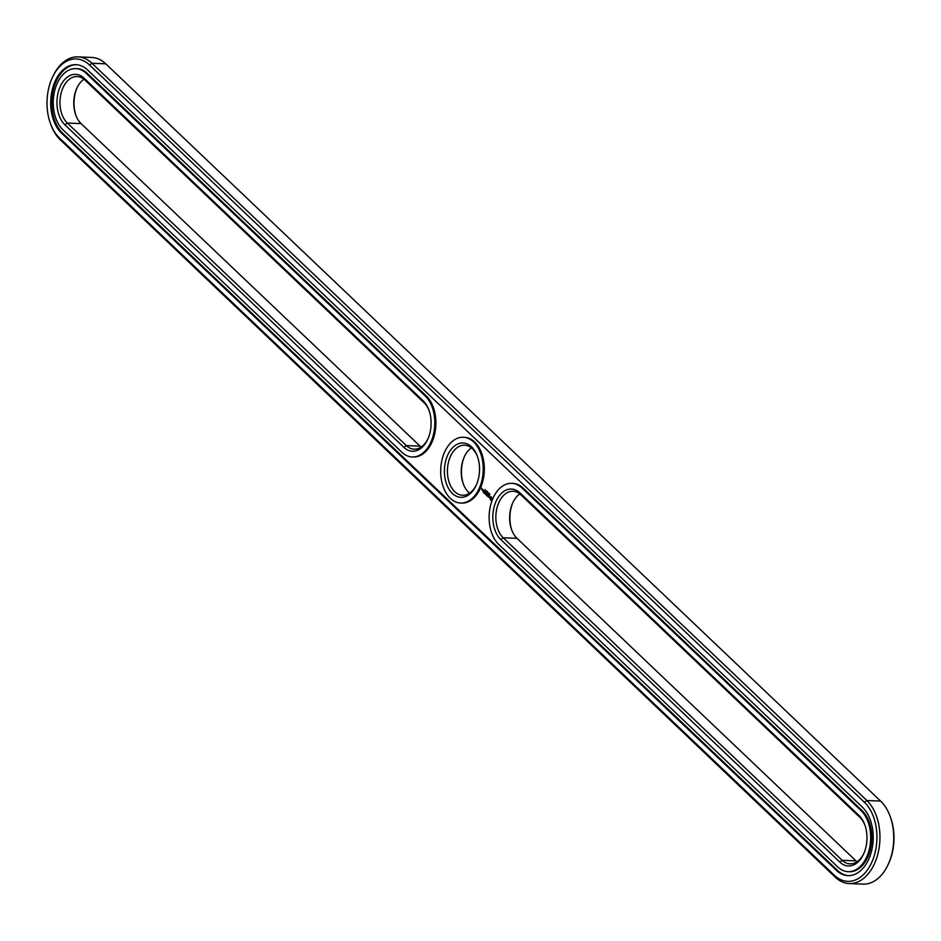 <?xml version="1.0" encoding="UTF-8"?>
<svg xmlns="http://www.w3.org/2000/svg" width="941" height="941" viewBox="0 0 941 941"><rect width="100%" height="100%" fill="white"/><g stroke="black" fill="none" stroke-linecap="round" stroke-linejoin="round"><path stroke-width="1.41" d="M50.379 123.33L50.802 124.494A44.745 28.877 -87.7 0 0 60.365 139.915L835.243 877.177A44.745 28.877 -87.7 0 0 849.217 883.552L863.015 884.117A44.745 28.877 -87.7 0 0 888.245 864.308A44.745 28.877 -87.7 0 0 890.198 816.506A44.745 28.877 -87.7 0 0 880.635 801.085L105.757 63.823A44.745 28.877 -87.7 0 0 91.783 57.448L77.985 56.883A44.745 28.877 -87.7 0 0 52.755 76.692L52.237 77.821A42.592 27.489 -87.7 0 0 50.379 123.33A42.592 27.489 -87.7 0 0 59.483 138.009L834.373 875.271A42.592 27.489 -87.7 0 0 872.46 860.721A42.592 27.489 -87.7 0 0 864.45 802.297L89.56 65.035A42.592 27.489 -87.7 0 0 52.237 77.821M849.217 883.552A44.745 28.877 -87.7 0 0 878.482 851.37A44.745 28.877 -87.7 0 0 866.849 800.52L91.959 63.259A44.745 28.877 -87.7 0 0 77.985 56.883M888.245 864.308L888.763 863.179A42.592 27.489 -87.7 0 0 890.621 817.67L890.198 816.506M75.962 115.543A27.207 17.561 92.3 0 1 77.103 87.654M512.974 502.365A27.207 17.561 -87.7 0 0 511.833 530.254M464.548 456.291A27.207 17.561 -87.7 0 0 464.313 456.844A27.207 17.561 -87.7 0 0 463.407 484.18M421.145 447.057A25.054 16.173 92.3 0 1 420.121 446.163L81.102 123.612A25.054 16.173 92.3 0 1 75.751 114.978A25.054 16.173 92.3 0 1 76.844 88.207A25.054 16.173 92.3 0 1 83.984 79.232M519.855 493.943A25.054 16.173 -87.7 0 0 512.716 502.917A25.054 16.173 -87.7 0 0 511.622 529.689A25.054 16.173 -87.7 0 0 516.985 538.323L855.992 860.874A25.054 16.173 -87.7 0 0 857.016 861.768M469.571 493.143A25.054 16.173 92.3 0 1 463.195 483.603A25.054 16.173 92.3 0 1 464.289 456.844A25.054 16.173 92.3 0 1 471.429 447.857M87.537 69.94A36.864 23.796 -87.7 0 0 76.021 64.682A36.864 23.796 -87.7 0 0 51.908 91.206A36.864 23.796 -87.7 0 0 61.506 133.104L836.384 870.366A36.864 23.796 -87.7 0 0 847.9 875.624A36.864 23.796 -87.7 0 0 872.013 849.1A36.864 23.796 -87.7 0 0 862.427 807.202L87.537 69.94M428.026 438.635A25.054 16.173 92.3 0 1 414.146 449.175A25.054 16.173 92.3 0 1 406.324 445.599L67.317 123.048A25.054 16.173 92.3 0 1 60.789 94.571A25.054 16.173 92.3 0 1 77.186 76.55A25.054 16.173 92.3 0 1 85.008 80.126L424.015 402.677A25.054 16.173 92.3 0 1 429.167 410.746M865.038 825.457A25.054 16.173 -87.7 0 0 859.898 817.388L520.879 494.837A25.054 16.173 -87.7 0 0 513.057 491.261A25.054 16.173 -87.7 0 0 496.672 509.281A25.054 16.173 -87.7 0 0 503.188 537.758L842.195 860.309A25.054 16.173 -87.7 0 0 850.029 863.885A25.054 16.173 -87.7 0 0 863.897 853.346M476.452 484.709A25.054 16.173 92.3 0 1 462.584 495.248A25.054 16.173 92.3 0 1 447.445 469.559A25.054 16.173 92.3 0 1 464.631 445.187A25.054 16.173 92.3 0 1 477.593 456.82M76.574 64.717A36.864 23.796 -87.7 0 0 52.919 91.653A36.864 23.796 -87.7 0 0 62.6 133.151L837.478 870.413A36.864 23.796 -87.7 0 0 848.453 875.636M403.924 447.375L64.917 124.824A27.207 17.561 92.3 0 1 59.801 87.513A27.207 17.561 92.3 0 1 84.125 78.221L423.144 400.772A27.207 17.561 92.3 0 1 428.955 410.147A27.207 17.561 92.3 0 1 427.767 439.212A27.207 17.561 92.3 0 1 403.924 447.375L406.324 445.599L420.121 446.163M839.807 862.085A27.207 17.561 -87.7 0 0 863.638 853.922A27.207 17.561 -87.7 0 0 864.826 824.857A27.207 17.561 -87.7 0 0 859.015 815.482L519.997 492.931A27.207 17.561 -87.7 0 0 495.672 502.223A27.207 17.561 -87.7 0 0 500.788 539.534L839.807 862.085L842.195 860.309L855.992 860.874M476.687 484.156A27.207 17.561 92.3 0 1 476.193 485.285A27.207 17.561 92.3 0 1 449.669 490.273A27.207 17.561 92.3 0 1 451.351 449.104A27.207 17.561 92.3 0 1 477.381 456.22A27.207 17.561 92.3 0 1 476.687 484.156M489.649 493.966L489.696 494.86L489.873 493.966M488.485 493.754L488.802 492.978L488.567 493.754M487.45 492.766L487.497 491.743L487.638 492.778M487.085 491.39L487.015 492.355L487.085 491.39M486.532 490.802L486.203 491.614L486.521 490.779M485.238 489.567L484.897 490.379L485.168 489.52M412.734 456.985A32.935 21.255 -87.7 0 0 413.287 457.02A32.935 21.255 -87.7 0 0 434.824 433.33A32.935 21.255 -87.7 0 0 426.249 395.902L87.242 73.351A32.935 21.255 -87.7 0 0 76.962 68.658A32.935 21.255 -87.7 0 0 76.409 68.646M848.606 871.695A32.935 21.255 -87.7 0 0 849.158 871.731A32.935 21.255 -87.7 0 0 870.696 848.041A32.935 21.255 -87.7 0 0 862.132 810.613L523.114 488.061A32.935 21.255 -87.7 0 0 512.833 483.368A32.935 21.255 -87.7 0 0 512.28 483.356M490.673 500.153L492.037 498.718L491.167 496.66L489.802 498.083L490.673 500.153M489.261 497.66L488.944 496.166L489.72 496.366L488.979 495.695L489.285 497.201L488.508 497.001L489.261 497.66M488.297 496.813L488.555 494.978L487.485 496.178L488.297 496.813M481.816 489.873L481.957 488.344L481.816 489.873M482.851 489.673L482.909 490.908L482.992 489.685M482.333 490.367L482.721 489.426L482.333 490.367M487.238 496.072L487.956 494.531L487.344 493.825L487.25 495.825L486.626 495.354L487.238 496.072M486.321 493.754L486.309 495.189L487.003 493.507L486.438 494.695L486.438 493.484L485.709 494.013L486.074 492.743L485.45 494.237L486.462 493.766M484.521 493.484L485.215 494.013L485.803 492.366L484.933 492.696L485.133 493.802L484.497 493.331L485.25 493.919M484.227 493.202L484.909 491.52L484.227 493.202M483.262 492.284L483.945 492.802L484.568 491.308L483.956 490.602L483.862 492.602L483.239 492.131L483.98 492.719M463.854 437.283A32.935 21.255 92.3 0 1 464.395 437.294A32.935 21.255 92.3 0 1 480.875 487.156A32.935 21.255 92.3 0 1 461.713 503.094A32.935 21.255 92.3 0 1 461.172 503.07M425.156 395.867A32.935 21.255 92.3 0 1 433.73 433.283A32.935 21.255 92.3 0 1 412.193 456.973A32.935 21.255 92.3 0 1 401.901 452.28L62.894 129.729A32.935 21.255 92.3 0 1 54.319 92.3A32.935 21.255 92.3 0 1 75.868 68.622A32.935 21.255 92.3 0 1 86.149 73.304L425.156 395.867L426.249 395.902M522.02 488.014A32.935 21.255 -87.7 0 0 511.739 483.333A32.935 21.255 -87.7 0 0 490.202 507.011A32.935 21.255 -87.7 0 0 498.765 544.439L837.784 866.99A32.935 21.255 -87.7 0 0 848.064 871.684A32.935 21.255 -87.7 0 0 869.602 847.994A32.935 21.255 -87.7 0 0 861.039 810.577L522.02 488.014L523.114 488.061M479.781 487.109A32.935 21.255 92.3 0 1 460.62 503.059A32.935 21.255 92.3 0 1 440.729 469.288A32.935 21.255 92.3 0 1 463.313 437.247A32.935 21.255 92.3 0 1 479.781 487.109M487.509 496.33L488.297 496.824M482.533 490.426L483.298 489.979M486.65 495.507L487.367 495.942M487.262 494.013L487.932 494.39M487.073 494.872L487.673 495.189M485.709 494.013L486.462 493.637M484.956 492.849L485.556 493.178M483.686 491.649L484.286 491.978M483.874 490.79L484.544 491.167M491.296 497.542L491.673 498.859L490.826 499.271L490.449 497.954L491.296 497.542M486.544 490.955L486.297 491.555L486.615 490.955M105.757 63.823L91.959 63.259L89.56 65.035M880.635 801.085L866.849 800.52L864.45 802.297M60.365 139.915L59.483 138.009M835.243 877.177L834.373 875.271M64.917 124.824L67.317 123.048L81.102 123.612M516.985 538.323L503.188 537.758L500.788 539.534M61.506 133.104L62.6 133.151M836.384 870.366L837.478 870.413M85.008 80.126L84.125 78.221M424.015 402.677L423.144 400.772M859.898 817.388L859.015 815.482M520.879 494.837L519.997 492.931M87.242 73.351L86.149 73.304M862.132 810.613L861.039 810.577M413.287 457.02L412.193 456.973M76.962 68.658L75.868 68.622M512.833 483.368L511.739 483.333M849.158 871.731L848.064 871.684M460.62 503.059L461.713 503.094M463.313 437.247L464.395 437.294"/></g></svg>
